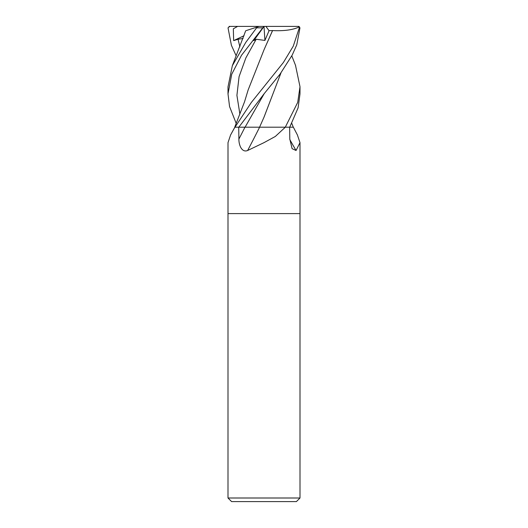 <?xml version="1.0" encoding="UTF-8"?>
<svg xmlns="http://www.w3.org/2000/svg" width="528" height="528" viewBox="0 0 528 528"><rect width="100%" height="100%" fill="white"/><g stroke="black" fill="none" stroke-linecap="round" stroke-linejoin="round"><path stroke-width="0.79" d="M230.597 134.963L234.835 127.202A606.005 541.781 55.1 0 1 234.32 128.205L230.597 134.963L228.004 142.646L228.004 213.602L299.996 213.602L300.003 498.003L227.997 498.003L231.601 501.6L296.399 501.6L300.003 498.003M280.955 72.937L264.106 116.978L259.558 127.202L293.363 127.202L297.403 134.963L299.996 142.646L296.063 150.5L292.103 148.678L289.806 139.049L289.628 127.202L285.318 127.202L275.332 136.455L264 142.646L247.632 150.5C241.738 152.975 238.748 144.804 238.9 139.049L238.715 127.202L234.993 127.202L234.32 128.205M227.997 498.003L227.997 213.602L300.003 213.602L299.996 142.646M234.835 127.202L244.972 127.202A606.626 222.842 -74 0 1 238.9 139.049M259.611 127.202A609.457 223.885 -74 0 1 247.632 150.5M284.876 127.202A606.005 222.618 -74 0 1 284.374 128.205M289.819 139.55A609.457 544.863 -55.1 0 0 296.063 150.5M259.644 127.202L238.814 127.202L264 93.898L280.097 74.052L292.208 55.09L296.776 44.807L299.977 27.839L298.558 26.4L299.31 27.839L293.278 46.134L283.391 62.495L251.394 102.379L234.986 127.202M229.079 26.4L237.613 26.4L233.323 28.822L233.653 40.61L238.049 39.244L243.091 38.485M236.201 55.889L231.409 45.316L228.023 27.839L229.792 26.4M264.422 26.4L259.096 26.4L257.215 27.014L245.817 42.332L232.34 65.69L228.004 86.882M246.253 30.571L257.783 26.829M298.921 26.4L291.1 26.4M280.982 72.897L263.908 117.427M295.482 65.234L300.003 86.737L297.719 102.366L285.292 127.202M267.247 127.202L259.558 127.202M289.727 127.202L298.089 107.877L299.996 93.898L299.996 86.882M263.842 26.69L253.75 40.61L256.186 39.244L264.924 40.425L269.062 30.67L272.587 30.565L264.046 49.718M272.554 30.525L264.106 49.586L248.16 89.905L244.556 101.732L234.716 127.202M236.207 123.42L229.561 106.564L228.004 93.898L231.726 74.243L241.547 55.229L262.779 27.839C264.238 26.037 264.277 26.037 262.891 27.845M272.6 30.571C284.13 31.145 293.086 29.898 299.455 26.829M237.613 26.4L298.208 26.4M233.653 40.61L244.055 35.739M264.007 26.459L264.924 40.425M269.062 30.67L265.894 26.4M299.31 27.839L299.977 27.839M238.049 39.244L239.877 46.801M264.211 93.641L245.078 127.202M256.186 39.244L245.843 57.948L239.072 76.652L236.914 95.363L239.877 114.068M256.971 27.839L262.779 27.839M232.34 65.69L245.698 30.756M295.66 65.69L291.799 55.889M291.793 123.42L293.284 127.202M228.004 93.898L228.004 86.757"/></g></svg>
